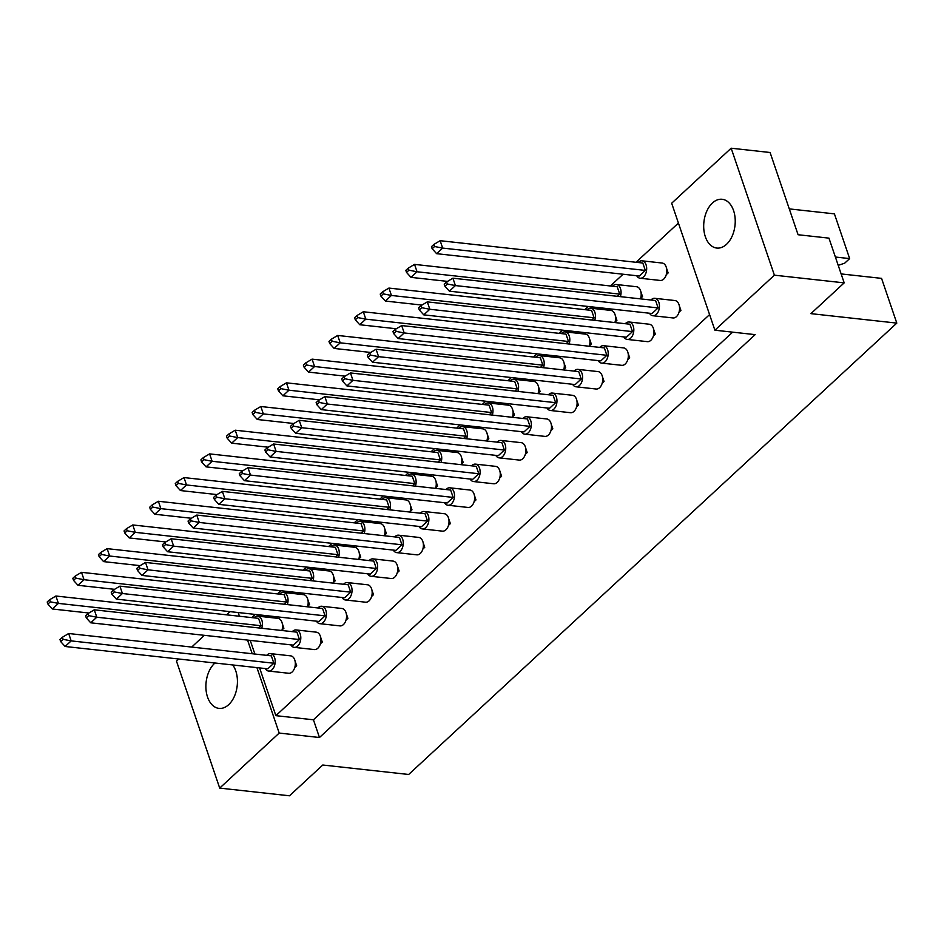 <?xml version="1.0" encoding="UTF-8"?>
<svg xmlns="http://www.w3.org/2000/svg" width="944" height="944" viewBox="0 0 944 944"><rect width="100%" height="100%" fill="white"/><g stroke="black" fill="none" stroke-linecap="round" stroke-linejoin="round"><path stroke-width="1.42" d="M705.345 236.732A24.532 15.635 -83.7 0 0 716.779 248.06A24.532 15.635 -83.7 0 0 732.119 236.212A24.532 15.635 -83.7 0 0 733.582 210.618A24.532 15.635 -83.7 0 0 722.148 199.278A24.532 15.635 -83.7 0 0 706.808 211.126A24.532 15.635 -83.7 0 0 705.345 236.732M214.972 663.007A24.532 15.635 -83.7 0 0 207.538 697.05A24.532 15.635 -83.7 0 0 218.973 708.378A24.532 15.635 -83.7 0 0 234.313 696.542A24.532 15.635 -83.7 0 0 235.776 670.936A24.532 15.635 -83.7 0 0 232.743 664.965M666.263 274.669L668.14 272.934L666.523 268.19M679.031 312.169L680.907 310.434L679.291 305.691M640.657 298.351L642.522 296.628L640.917 291.873M653.413 335.852L655.289 334.117L653.673 329.373M615.04 322.046L616.916 320.311L615.299 315.567M627.795 359.546L629.672 357.811L628.055 353.068M589.422 345.728L591.298 343.994L589.681 339.25M602.189 383.229L604.054 381.494L602.449 376.75M563.804 369.423L565.68 367.688L564.064 362.944M576.572 406.923L578.448 405.188L576.831 400.433M538.186 393.105L540.062 391.371L538.446 386.627M550.954 430.606L552.83 428.871L551.213 424.127M512.568 416.8L514.445 415.065L512.828 410.31M525.336 454.288L527.212 452.565L525.596 447.81M486.951 440.482L488.827 438.748L487.21 434.004M499.718 477.983L501.594 476.248L499.978 471.504M461.333 464.165L463.209 462.442L461.592 457.687M474.1 501.665L475.977 499.931L474.36 495.187M435.715 487.859L437.591 486.125L435.975 481.381M448.483 525.36L450.359 523.625L448.742 518.881M410.109 511.542L411.973 509.807L410.357 505.064M422.865 549.042L424.741 547.308L423.124 542.564M384.491 535.236L386.367 533.502L384.751 528.758M397.247 572.737L399.123 571.002L397.507 566.247M358.873 558.919L360.75 557.184L359.133 552.441M371.641 596.419L373.505 594.685L371.901 589.941M333.256 582.613L335.132 580.879L333.515 576.135M346.023 620.102L347.899 618.379L346.283 613.624M307.638 606.296L309.514 604.561L307.897 599.818M320.405 643.796L322.282 642.062L320.665 637.318M282.02 629.978L283.896 628.256L282.28 623.5M294.788 667.479L296.664 665.744L295.047 661.001M709.581 314.588L275.86 715.658L259.612 667.927M251.753 617.6L255.199 614.414M277.371 593.918L280.805 590.732M302.977 570.223L306.422 567.037M328.595 546.541L332.04 543.355M354.212 522.846L357.658 519.672M379.83 499.164L383.276 495.978M405.448 475.481L408.894 472.295M431.066 451.787L434.511 448.601M456.684 428.104L460.129 424.918M482.301 404.41L485.747 401.224M507.919 380.727L511.365 377.541M533.537 357.033L536.971 353.858M559.143 333.35L562.589 330.164M584.761 309.667L588.206 306.481M610.379 285.973L623.087 274.232M635.996 262.29L678.417 223.067M250.231 640.386L254.88 654.039M714.891 330.199L671.668 203.231L731.163 148.208L770.092 152.503L798.081 234.737L828.95 238.136L844.184 282.87L774.387 275.176L714.891 330.199L755.153 334.636L319.473 737.512L313.443 719.8L275.86 715.658M256.921 667.632L279.2 733.075L319.473 737.512M279.2 733.075L219.704 788.098L176.481 661.13L178.77 659.018M844.184 282.87L810.896 313.644L896.8 323.108L408.669 774.481L322.777 765.018L289.489 795.792L219.704 788.098M838.213 265.347L844.679 263.187L849.647 258.597L834.413 213.863L789.29 208.895M191.691 647.077L204.388 635.324M226.56 614.827L230.006 611.641M238.171 612.538L239.434 616.243M247.552 640.091L252.201 653.744M896.8 323.108L881.566 278.374L841.139 273.925M731.163 148.208L774.387 275.176M849.647 258.597L835.393 257.028M313.443 719.8L732.65 332.158M261.724 628.279A8.767 5.581 -83.7 0 0 261.842 620.184A8.767 5.581 -83.7 0 0 257.759 616.137A8.767 5.581 -83.7 0 0 253.901 617.836M281.855 630.498A8.767 5.581 -83.7 0 0 281.973 622.403A8.767 5.581 -83.7 0 0 277.89 618.355L257.759 616.137M88.925 613.022L52.357 608.986L47.908 604.066L50.327 601.824L49.619 599.759L47.2 602.001L47.908 604.066M50.327 601.824L58.41 603.393L261.075 625.73L258.562 618.355L55.897 596.018L58.41 603.393L52.357 608.986M261.075 625.73L258.691 627.949M49.619 599.759L55.897 596.018M282.433 628.09L283.896 628.256M265.217 668.541A8.767 5.581 -83.7 0 0 268.603 671.054A8.767 5.581 -83.7 0 0 274.079 666.818A8.767 5.581 -83.7 0 0 274.61 657.673A8.767 5.581 -83.7 0 0 270.527 653.626A8.767 5.581 -83.7 0 0 266.668 655.337M268.603 671.054L288.734 673.273A8.767 5.581 -83.7 0 0 294.209 669.036A8.767 5.581 -83.7 0 0 294.74 659.891A8.767 5.581 -83.7 0 0 290.658 655.856L270.527 653.626M62.387 637.259L68.664 633.507L71.178 640.893L273.843 663.231L267.789 668.824L65.124 646.487L60.664 641.566L63.095 639.324L62.387 637.259L59.968 639.489L60.664 641.566M273.843 663.231L271.329 655.856L68.664 633.507M63.095 639.324L71.178 640.893L65.124 646.487M295.189 665.591L296.664 665.744M287.342 604.597A8.767 5.581 -83.7 0 0 287.46 596.49A8.767 5.581 -83.7 0 0 283.377 592.443A8.767 5.581 -83.7 0 0 279.518 594.154M307.473 606.815A8.767 5.581 -83.7 0 0 307.591 598.708A8.767 5.581 -83.7 0 0 303.508 594.661L283.377 592.443M114.543 589.327L77.974 585.304L73.526 580.371L75.945 578.141L75.237 576.064L72.818 578.306L73.526 580.371M75.945 578.141L84.028 579.71L286.693 602.048L284.179 594.661L81.514 572.324L84.028 579.71L77.974 585.304M286.693 602.048L284.309 604.254M75.237 576.064L81.514 572.324M308.051 604.396L309.514 604.561M290.835 644.858A8.767 5.581 -83.7 0 0 294.221 647.36A8.767 5.581 -83.7 0 0 299.696 643.135A8.767 5.581 -83.7 0 0 300.216 633.99A8.767 5.581 -83.7 0 0 296.145 629.943A8.767 5.581 -83.7 0 0 292.286 631.654M294.221 647.36L314.352 649.578A8.767 5.581 -83.7 0 0 319.827 645.354A8.767 5.581 -83.7 0 0 320.358 636.209A8.767 5.581 -83.7 0 0 316.275 632.161L296.145 629.943M88.004 613.565L94.282 609.824L96.795 617.211L299.46 639.548L293.407 645.141L90.742 622.804L86.282 617.872L88.701 615.63L88.004 613.565L85.585 615.807L86.282 617.872M299.46 639.548L296.947 632.161L94.282 609.824M88.701 615.63L96.795 617.211L90.742 622.804M320.807 641.896L322.282 642.062M312.96 580.902A8.767 5.581 -83.7 0 0 313.078 572.807A8.767 5.581 -83.7 0 0 308.995 568.76A8.767 5.581 -83.7 0 0 305.136 570.459M333.09 583.121A8.767 5.581 -83.7 0 0 333.208 575.026A8.767 5.581 -83.7 0 0 329.126 570.978L308.995 568.76M140.149 565.645L103.592 561.609L99.132 556.689L101.563 554.447L100.855 552.382L98.436 554.624L99.132 556.689M101.563 554.447L109.646 556.016L312.311 578.365L309.797 570.978L107.132 548.641L109.646 556.016L103.592 561.609M312.311 578.365L309.915 580.572M100.855 552.382L107.132 548.641M333.657 580.713L335.132 580.879M364.195 533.525A8.767 5.581 -83.7 0 0 364.301 525.43A8.767 5.581 -83.7 0 0 360.219 521.383A8.767 5.581 -83.7 0 0 356.372 523.094M384.326 535.755A8.767 5.581 -83.7 0 0 384.432 527.649A8.767 5.581 -83.7 0 0 380.349 523.601L360.219 521.383M191.384 518.268L154.828 514.244L150.367 509.312L152.786 507.07L152.09 505.005L149.671 507.247L150.367 509.312M152.786 507.07L160.881 508.639L363.546 530.988L361.033 523.601L158.368 501.264L160.881 508.639L154.828 514.244M363.546 530.988L361.151 533.195M152.09 505.005L158.368 501.264M384.892 533.336L386.367 533.502M415.419 486.16A8.767 5.581 -83.7 0 0 415.537 478.053A8.767 5.581 -83.7 0 0 411.454 474.006A8.767 5.581 -83.7 0 0 407.607 475.717M435.562 488.378A8.767 5.581 -83.7 0 0 435.668 480.272A8.767 5.581 -83.7 0 0 431.585 476.224L411.454 474.006M242.62 470.891L206.063 466.867L201.603 461.935L204.022 459.693L203.314 457.628L200.895 459.87L201.603 461.935M204.022 459.693L212.117 461.274L414.782 483.611L412.268 476.224L209.603 453.887L212.117 461.274L206.063 466.867M414.782 483.611L412.386 485.818M203.314 457.628L209.603 453.887M436.128 485.959L437.591 486.125M466.655 438.783A8.767 5.581 -83.7 0 0 466.773 430.676A8.767 5.581 -83.7 0 0 462.69 426.629A8.767 5.581 -83.7 0 0 458.831 428.34M486.785 441.001A8.767 5.581 -83.7 0 0 486.903 432.895A8.767 5.581 -83.7 0 0 482.821 428.847L462.69 426.629M293.855 423.514L257.299 419.49L252.839 414.558L255.258 412.327L254.55 410.251L252.131 412.493L252.839 414.558M255.258 412.327L263.341 413.897L466.006 436.234L463.492 428.847L260.827 406.51L263.341 413.897L257.299 419.49M466.006 436.234L463.622 438.441M254.55 410.251L260.827 406.51M487.364 438.582L488.827 438.748M316.452 621.164A8.767 5.581 -83.7 0 0 319.839 623.677A8.767 5.581 -83.7 0 0 325.314 619.441A8.767 5.581 -83.7 0 0 325.833 610.308A8.767 5.581 -83.7 0 0 321.751 606.26A8.767 5.581 -83.7 0 0 317.904 607.96M319.839 623.677L339.97 625.896A8.767 5.581 -83.7 0 0 345.445 621.659A8.767 5.581 -83.7 0 0 345.976 612.526A8.767 5.581 -83.7 0 0 341.893 608.479L321.751 606.26M113.622 589.882L119.9 586.141L122.413 593.516L325.078 615.854L319.025 621.459L116.36 599.11L111.899 594.189L114.318 591.947L113.622 589.882L111.203 592.124L111.899 594.189M325.078 615.854L322.565 608.479L119.9 586.141M114.318 591.947L122.413 593.516L116.36 599.11M346.424 618.214L347.899 618.379M367.676 573.799A8.767 5.581 -83.7 0 0 371.063 576.3A8.767 5.581 -83.7 0 0 376.55 572.064A8.767 5.581 -83.7 0 0 377.069 562.931A8.767 5.581 -83.7 0 0 372.986 558.883A8.767 5.581 -83.7 0 0 369.139 560.583M371.063 576.3L391.205 578.519A8.767 5.581 -83.7 0 0 396.681 574.294A8.767 5.581 -83.7 0 0 397.2 565.149A8.767 5.581 -83.7 0 0 393.117 561.102L372.986 558.883M164.858 542.505L171.135 538.764L173.649 546.139L376.314 568.489L370.26 574.082L167.595 551.733L163.135 546.812L165.554 544.57L164.858 542.505L162.427 544.747L163.135 546.812M376.314 568.489L373.8 561.102L171.135 538.764M165.554 544.57L173.649 546.139L167.595 551.733M397.66 570.837L399.123 571.002M418.912 526.422A8.767 5.581 -83.7 0 0 422.298 528.923A8.767 5.581 -83.7 0 0 427.785 524.699A8.767 5.581 -83.7 0 0 428.305 515.554A8.767 5.581 -83.7 0 0 424.222 511.506A8.767 5.581 -83.7 0 0 420.375 513.217M422.298 528.923L442.429 531.142A8.767 5.581 -83.7 0 0 447.916 526.917A8.767 5.581 -83.7 0 0 448.435 517.772A8.767 5.581 -83.7 0 0 444.353 513.725L424.222 511.506M216.082 495.128L222.359 491.387L224.873 498.762L427.538 521.112L421.496 526.705L218.831 504.367L214.371 499.435L216.79 497.193L216.082 495.128L213.663 497.37L214.371 499.435M427.538 521.112L425.036 513.725L222.359 491.387M216.79 497.193L224.873 498.762L218.831 504.367M448.896 523.46L450.359 523.625M470.147 479.045A8.767 5.581 -83.7 0 0 473.534 481.546A8.767 5.581 -83.7 0 0 479.009 477.322A8.767 5.581 -83.7 0 0 479.54 468.177A8.767 5.581 -83.7 0 0 475.457 464.129A8.767 5.581 -83.7 0 0 471.599 465.84M473.534 481.546L493.665 483.765A8.767 5.581 -83.7 0 0 499.152 479.54A8.767 5.581 -83.7 0 0 499.671 470.395A8.767 5.581 -83.7 0 0 495.588 466.348L475.457 464.129M267.317 447.751L273.595 444.01L276.108 451.385L478.773 473.735L472.72 479.328L270.055 456.99L265.606 452.058L268.025 449.816L267.317 447.751L264.898 449.993L265.606 452.058M478.773 473.735L476.26 466.348L273.595 444.01M268.025 449.816L276.108 451.385L270.055 456.99M500.131 476.083L501.594 476.248M338.577 557.22A8.767 5.581 -83.7 0 0 338.684 549.113A8.767 5.581 -83.7 0 0 334.601 545.066A8.767 5.581 -83.7 0 0 330.754 546.777M358.708 559.438A8.767 5.581 -83.7 0 0 358.826 551.331A8.767 5.581 -83.7 0 0 354.743 547.284L334.601 545.066M165.766 541.962L129.21 537.927L124.75 532.994L127.169 530.764L126.472 528.699L124.053 530.929L124.75 532.994M127.169 530.764L135.263 532.333L337.928 554.671L335.415 547.296L132.75 524.947L135.263 532.333L129.21 537.927M337.928 554.671L335.533 556.889M126.472 528.699L132.75 524.947M359.275 557.031L360.75 557.184M389.813 509.843A8.767 5.581 -83.7 0 0 389.919 501.736A8.767 5.581 -83.7 0 0 385.836 497.689A8.767 5.581 -83.7 0 0 381.99 499.4M409.944 512.061A8.767 5.581 -83.7 0 0 410.05 503.966A8.767 5.581 -83.7 0 0 405.967 499.919L385.836 497.689M217.002 494.585L180.446 490.55L175.985 485.629L178.404 483.387L177.708 481.322L175.277 483.552L175.985 485.629M178.404 483.387L186.499 484.956L389.164 507.294L386.651 499.919L183.986 477.57L186.499 484.956L180.446 490.55M389.164 507.294L386.769 509.512M177.708 481.322L183.986 477.57M410.51 509.654L411.973 509.807M441.037 462.466A8.767 5.581 -83.7 0 0 441.155 454.371A8.767 5.581 -83.7 0 0 437.072 450.323A8.767 5.581 -83.7 0 0 433.225 452.023M461.168 464.684A8.767 5.581 -83.7 0 0 461.286 456.589A8.767 5.581 -83.7 0 0 457.203 452.542L437.072 450.323M268.238 447.208L231.681 443.173L227.221 438.252L229.64 436.01L228.932 433.945L226.513 436.187L227.221 438.252M229.64 436.01L237.723 437.579L440.4 459.917L437.886 452.542L235.221 430.204L237.723 437.579L231.681 443.173M440.4 459.917L438.004 462.135M228.932 433.945L235.221 430.204M461.746 462.277L463.209 462.442M492.272 415.089A8.767 5.581 -83.7 0 0 492.39 406.994A8.767 5.581 -83.7 0 0 488.308 402.946A8.767 5.581 -83.7 0 0 484.449 404.646M512.403 417.307A8.767 5.581 -83.7 0 0 512.521 409.212A8.767 5.581 -83.7 0 0 508.438 405.165L488.308 402.946M319.473 399.831L282.905 395.796L278.456 390.875L280.875 388.633L280.167 386.568L277.748 388.81L278.456 390.875M280.875 388.633L288.958 390.202L491.623 412.552L489.11 405.165L286.445 382.827L288.958 390.202L282.905 395.796M491.623 412.552L489.24 414.758M280.167 386.568L286.445 382.827M512.981 414.9L514.445 415.065M342.058 597.481A8.767 5.581 -83.7 0 0 345.457 599.983A8.767 5.581 -83.7 0 0 350.932 595.758A8.767 5.581 -83.7 0 0 351.451 586.613A8.767 5.581 -83.7 0 0 347.368 582.566A8.767 5.581 -83.7 0 0 343.522 584.277M345.457 599.983L365.588 602.201A8.767 5.581 -83.7 0 0 371.063 597.977A8.767 5.581 -83.7 0 0 371.582 588.832A8.767 5.581 -83.7 0 0 367.499 584.784L347.368 582.566M139.24 566.188L145.518 562.447L148.031 569.834L350.696 592.171L344.643 597.764L141.978 575.427L137.517 570.495L139.936 568.264L139.24 566.188L136.809 568.43L137.517 570.495M350.696 592.171L348.183 584.784L145.518 562.447M139.936 568.264L148.031 569.834L141.978 575.427M372.042 594.519L373.505 594.685M393.294 550.104A8.767 5.581 -83.7 0 0 396.681 552.618A8.767 5.581 -83.7 0 0 402.168 548.381A8.767 5.581 -83.7 0 0 402.687 539.236A8.767 5.581 -83.7 0 0 398.604 535.189A8.767 5.581 -83.7 0 0 394.757 536.9M396.681 552.618L416.811 554.836A8.767 5.581 -83.7 0 0 422.298 550.6A8.767 5.581 -83.7 0 0 422.818 541.455A8.767 5.581 -83.7 0 0 418.735 537.407L398.604 535.189M190.464 518.822L196.753 515.07L199.267 522.457L401.932 544.794L395.878 550.387L193.213 528.05L188.753 523.118L191.172 520.887L190.464 518.822L188.045 521.053L188.753 523.118M401.932 544.794L399.418 537.419L196.753 515.07M191.172 520.887L199.267 522.457L193.213 528.05M423.278 547.154L424.741 547.308M444.53 502.727A8.767 5.581 -83.7 0 0 447.916 505.241A8.767 5.581 -83.7 0 0 453.403 501.004A8.767 5.581 -83.7 0 0 453.922 491.859A8.767 5.581 -83.7 0 0 449.84 487.812A8.767 5.581 -83.7 0 0 445.981 489.523M447.916 505.241L468.047 507.459A8.767 5.581 -83.7 0 0 473.534 503.223A8.767 5.581 -83.7 0 0 474.053 494.078A8.767 5.581 -83.7 0 0 469.97 490.042L449.84 487.812M241.699 471.445L247.977 467.693L250.49 475.08L453.155 497.417L447.114 503.01L244.437 480.673L239.988 475.752L242.407 473.51L241.699 471.445L239.28 473.676L239.988 475.752M453.155 497.417L450.642 490.042L247.977 467.693M242.407 473.51L250.49 475.08L244.437 480.673M474.513 499.777L475.977 499.931M495.765 455.35A8.767 5.581 -83.7 0 0 499.152 457.864A8.767 5.581 -83.7 0 0 504.627 453.627A8.767 5.581 -83.7 0 0 505.158 444.494A8.767 5.581 -83.7 0 0 501.075 440.447A8.767 5.581 -83.7 0 0 497.217 442.146M499.152 457.864L519.283 460.082A8.767 5.581 -83.7 0 0 524.758 455.846A8.767 5.581 -83.7 0 0 525.289 446.713A8.767 5.581 -83.7 0 0 521.206 442.665L501.075 440.447M292.935 424.068L299.213 420.328L301.726 427.703L504.391 450.04L498.338 455.645L295.673 433.296L291.212 428.375L293.643 426.133L292.935 424.068L290.516 426.299L291.212 428.375M504.391 450.04L501.878 442.665L299.213 420.328M293.643 426.133L301.726 427.703L295.673 433.296M525.737 452.4L527.212 452.565M521.383 431.668A8.767 5.581 -83.7 0 0 524.77 434.169A8.767 5.581 -83.7 0 0 530.245 429.945A8.767 5.581 -83.7 0 0 530.776 420.8A8.767 5.581 -83.7 0 0 526.693 416.752A8.767 5.581 -83.7 0 0 522.834 418.463M524.77 434.169L544.9 436.388A8.767 5.581 -83.7 0 0 550.376 432.163A8.767 5.581 -83.7 0 0 550.907 423.018A8.767 5.581 -83.7 0 0 546.824 418.971L526.693 416.752M318.553 400.374L324.83 396.633L327.344 404.02L530.009 426.358L523.955 431.951L321.29 409.613L316.83 404.681L319.249 402.451L318.553 400.374L316.134 402.616L316.83 404.681M530.009 426.358L527.495 418.971L324.83 396.633M319.249 402.451L327.344 404.02L321.29 409.613M551.355 428.706L552.83 428.871M572.607 384.291A8.767 5.581 -83.7 0 0 576.005 386.792A8.767 5.581 -83.7 0 0 581.48 382.568A8.767 5.581 -83.7 0 0 582 373.423A8.767 5.581 -83.7 0 0 577.917 369.375A8.767 5.581 -83.7 0 0 574.07 371.086M576.005 386.792L596.136 389.022A8.767 5.581 -83.7 0 0 601.611 384.786A8.767 5.581 -83.7 0 0 602.13 375.641A8.767 5.581 -83.7 0 0 598.048 371.594L577.917 369.375M369.788 353.009L376.066 349.256L378.579 356.643L581.244 378.981L575.191 384.574L372.526 362.236L368.066 357.304L370.485 355.074L369.788 353.009L367.369 355.239L368.066 357.304M581.244 378.981L578.731 371.606L376.066 349.256M370.485 355.074L378.579 356.643L372.526 362.236M602.591 381.341L604.054 381.494M623.842 336.914A8.767 5.581 -83.7 0 0 627.229 339.427A8.767 5.581 -83.7 0 0 632.716 335.191A8.767 5.581 -83.7 0 0 633.235 326.046A8.767 5.581 -83.7 0 0 629.152 321.998A8.767 5.581 -83.7 0 0 625.306 323.709M627.229 339.427L647.372 341.645A8.767 5.581 -83.7 0 0 652.847 337.409A8.767 5.581 -83.7 0 0 653.366 328.264A8.767 5.581 -83.7 0 0 649.283 324.229L629.152 321.998M421.012 305.632L427.302 301.879L429.815 309.266L632.48 331.604L626.427 337.197L423.762 314.859L419.301 309.939L421.72 307.697L421.012 305.632L418.593 307.862L419.301 309.939M632.48 331.604L629.967 324.229L427.302 301.879M421.72 307.697L429.815 309.266L423.762 314.859M653.826 333.964L655.289 334.117M547.001 407.985A8.767 5.581 -83.7 0 0 550.387 410.487A8.767 5.581 -83.7 0 0 555.863 406.25A8.767 5.581 -83.7 0 0 556.382 397.117A8.767 5.581 -83.7 0 0 552.299 393.07A8.767 5.581 -83.7 0 0 548.452 394.769M550.387 410.487L570.518 412.705A8.767 5.581 -83.7 0 0 575.993 408.481A8.767 5.581 -83.7 0 0 576.524 399.336A8.767 5.581 -83.7 0 0 572.442 395.288L552.299 393.07M344.171 376.691L350.448 372.951L352.962 380.326L555.627 402.675L549.573 408.268L346.908 385.919L342.448 380.998L344.867 378.756L344.171 376.691L341.752 378.933L342.448 380.998M555.627 402.675L553.113 395.288L350.448 372.951M344.867 378.756L352.962 380.326L346.908 385.919M576.973 405.023L578.448 405.188M598.225 360.608A8.767 5.581 -83.7 0 0 601.611 363.11A8.767 5.581 -83.7 0 0 607.098 358.885A8.767 5.581 -83.7 0 0 607.617 349.74A8.767 5.581 -83.7 0 0 603.535 345.693A8.767 5.581 -83.7 0 0 599.688 347.404M601.611 363.11L621.754 365.328A8.767 5.581 -83.7 0 0 627.229 361.104A8.767 5.581 -83.7 0 0 627.748 351.959A8.767 5.581 -83.7 0 0 623.665 347.911L603.535 345.693M395.406 329.314L401.684 325.574L404.197 332.949L606.862 355.298L600.809 360.891L398.144 338.554L393.683 333.621L396.102 331.379L395.406 329.314L392.975 331.556L393.683 333.621M606.862 355.298L604.349 347.911L401.684 325.574M396.102 331.379L404.197 332.949L398.144 338.554M628.208 357.646L629.672 357.811M649.46 313.231A8.767 5.581 -83.7 0 0 652.847 315.733A8.767 5.581 -83.7 0 0 658.334 311.508A8.767 5.581 -83.7 0 0 658.853 302.363A8.767 5.581 -83.7 0 0 654.77 298.316A8.767 5.581 -83.7 0 0 650.923 300.027M652.847 315.733L672.978 317.951A8.767 5.581 -83.7 0 0 678.465 313.727A8.767 5.581 -83.7 0 0 678.984 304.582A8.767 5.581 -83.7 0 0 674.901 300.534L654.77 298.316M446.63 281.937L452.908 278.197L455.421 285.572L658.098 307.921L652.044 313.514L449.379 291.177L444.919 286.244L447.338 284.002L446.63 281.937L444.211 284.179L444.919 286.244M658.098 307.921L655.584 300.534L452.908 278.197M447.338 284.002L455.421 285.572L449.379 291.177M679.444 310.269L680.907 310.434M517.89 391.406A8.767 5.581 -83.7 0 0 518.008 383.299A8.767 5.581 -83.7 0 0 513.925 379.252A8.767 5.581 -83.7 0 0 510.067 380.963M538.021 393.624A8.767 5.581 -83.7 0 0 538.139 385.518A8.767 5.581 -83.7 0 0 534.056 381.47L513.925 379.252M345.091 376.149L308.523 372.113L304.074 367.181L306.493 364.95L305.785 362.885L303.366 365.116L304.074 367.181M306.493 364.95L314.576 366.52L517.241 388.857L514.728 381.482L312.063 359.133L314.576 366.52L308.523 372.113M517.241 388.857L514.858 391.076M305.785 362.885L312.063 359.133M538.599 391.217L540.062 391.371M569.126 344.029A8.767 5.581 -83.7 0 0 569.232 335.922A8.767 5.581 -83.7 0 0 565.161 331.875A8.767 5.581 -83.7 0 0 561.302 333.586M589.257 346.247A8.767 5.581 -83.7 0 0 589.375 338.141A8.767 5.581 -83.7 0 0 585.292 334.105L565.161 331.875M396.315 328.772L359.758 324.736L355.298 319.815L357.717 317.573L357.021 315.508L354.602 317.739L355.298 319.815M357.717 317.573L365.812 319.143L568.477 341.48L565.963 334.105L363.298 311.756L365.812 319.143L359.758 324.736M568.477 341.48L566.081 343.699M357.021 315.508L363.298 311.756M589.823 343.84L591.298 343.994M620.361 296.652A8.767 5.581 -83.7 0 0 620.468 288.557A8.767 5.581 -83.7 0 0 616.385 284.51A8.767 5.581 -83.7 0 0 612.538 286.209M640.492 298.87A8.767 5.581 -83.7 0 0 640.598 290.776A8.767 5.581 -83.7 0 0 636.516 286.728L616.385 284.51M447.55 281.395L410.994 277.359L406.534 272.438L408.953 270.196L408.256 268.131L405.826 270.373L406.534 272.438M408.953 270.196L417.047 271.766L619.712 294.103L617.199 286.728L414.534 264.391L417.047 271.766L410.994 277.359M619.712 294.103L617.317 296.322M408.256 268.131L414.534 264.391M641.059 296.463L642.522 296.628M543.508 367.712A8.767 5.581 -83.7 0 0 543.626 359.617A8.767 5.581 -83.7 0 0 539.543 355.569A8.767 5.581 -83.7 0 0 535.685 357.28M563.639 369.942A8.767 5.581 -83.7 0 0 563.757 361.835A8.767 5.581 -83.7 0 0 559.674 357.788L539.543 355.569M370.697 352.454L334.141 348.43L329.68 343.498L332.111 341.256L331.403 339.191L328.984 341.433L329.68 343.498M332.111 341.256L340.194 342.825L542.859 365.175L540.346 357.788L337.681 335.45L340.194 342.825L334.141 348.43M542.859 365.175L540.464 367.381M331.403 339.191L337.681 335.45M564.205 367.523L565.68 367.688M594.744 320.346A8.767 5.581 -83.7 0 0 594.85 312.24A8.767 5.581 -83.7 0 0 590.767 308.192A8.767 5.581 -83.7 0 0 586.92 309.903M614.874 322.565A8.767 5.581 -83.7 0 0 614.992 314.458A8.767 5.581 -83.7 0 0 610.91 310.411L590.767 308.192M421.933 305.077L385.376 301.053L380.916 296.121L383.335 293.879L382.639 291.814L380.22 294.056L380.916 296.121M383.335 293.879L391.43 295.46L594.095 317.798L591.581 310.411L388.916 288.073L391.43 295.46L385.376 301.053M594.095 317.798L591.699 320.004M382.639 291.814L388.916 288.073M615.441 320.146L616.916 320.311M636.693 275.731A8.767 5.581 -83.7 0 0 640.079 278.232A8.767 5.581 -83.7 0 0 645.566 274.008A8.767 5.581 -83.7 0 0 646.085 264.863A8.767 5.581 -83.7 0 0 642.003 260.815A8.767 5.581 -83.7 0 0 638.156 262.526M640.079 278.232L660.222 280.451A8.767 5.581 -83.7 0 0 665.697 276.226A8.767 5.581 -83.7 0 0 666.216 267.081A8.767 5.581 -83.7 0 0 662.133 263.034L642.003 260.815M433.874 244.437L440.152 240.696L442.665 248.083L645.33 270.421L639.277 276.014L436.612 253.676L432.151 248.744L434.57 246.514L433.874 244.437L431.443 246.679L432.151 248.744M645.33 270.421L642.817 263.034L440.152 240.696M434.57 246.514L442.665 248.083L436.612 253.676M666.676 272.769L668.14 272.934"/></g></svg>
